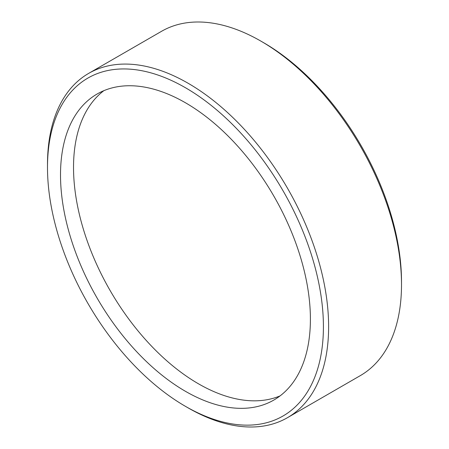 <?xml version="1.0" encoding="UTF-8"?>
<svg xmlns="http://www.w3.org/2000/svg" width="449" height="449" viewBox="0 0 449 449"><rect width="100%" height="100%" fill="white"/><g stroke="black" fill="none" stroke-linecap="round" stroke-linejoin="round"><path stroke-width="0.67" d="M280.069 395.895A176.698 102.018 60 0 1 198.469 383.805A176.698 102.018 60 0 1 84.878 234.03A176.698 102.018 60 0 1 103.854 90.676M185.454 391.315A176.698 102.018 60 0 1 70.022 235.607A176.698 102.018 60 0 1 97.107 94.015A176.698 102.018 60 0 1 185.454 102.77A176.698 102.018 60 0 1 300.892 258.478A176.698 102.018 60 0 1 273.806 400.07A176.698 102.018 60 0 1 185.454 391.315M263.546 42.655L260.942 41.151L263.546 42.655A195.107 112.643 60 0 1 401.507 281.607L401.507 284.615A198.789 114.77 -120 0 0 260.942 41.151L260.942 41.151A198.789 114.77 -120 0 0 161.55 31.307L88.666 73.383A198.789 114.77 60 0 1 188.058 83.228A198.789 114.77 60 0 1 317.92 258.405A198.789 114.77 60 0 1 287.45 417.693A198.789 114.77 60 0 1 188.058 407.849L188.058 407.849A198.789 114.77 60 0 1 188.052 407.849L185.454 406.345A195.107 112.643 -120 0 0 323.415 326.692A195.107 112.643 -120 0 0 185.454 87.74A195.107 112.643 -120 0 0 47.493 167.393A195.107 112.643 -120 0 0 185.454 406.345L188.058 407.849M287.45 417.693L360.334 375.617A198.789 114.77 -120 0 0 401.507 284.615M47.493 167.393L47.493 164.385A198.789 114.77 60 0 1 88.666 73.383"/></g></svg>
